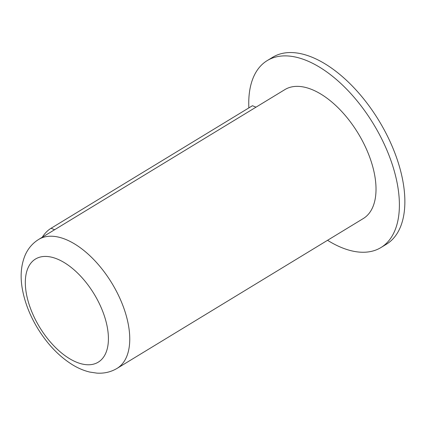<?xml version="1.0" encoding="UTF-8"?>
<svg xmlns="http://www.w3.org/2000/svg" width="426" height="426" viewBox="0 0 426 426"><rect width="100%" height="100%" fill="white"/><g stroke="black" fill="none" stroke-linecap="round" stroke-linejoin="round"><path stroke-width="0.64" d="M117.049 368.399L363.309 218.533A75.461 39.874 -121.3 0 0 358.144 133.343A75.461 39.874 -121.3 0 0 284.856 89.614L38.596 239.476C32.514 243.283 28.009 248.571 25.081 255.334C20.879 265.574 20.038 277.188 22.562 290.181C25.065 303.126 30.097 315.847 37.664 328.345C47.387 344.192 59.012 356.344 72.532 364.8C78.198 368.261 83.954 370.684 89.795 372.068L96.755 373.112C104.109 373.618 110.877 372.047 117.049 368.399A75.461 39.874 -121.3 0 0 111.884 283.21A75.461 39.874 -121.3 0 0 38.596 239.476M54.613 229.726L51.061 228.277A24.149 16.667 112.2 0 0 42.238 237.261M327.541 240.301A109.413 57.819 -121.3 0 0 380.961 247.543A109.413 57.819 -121.3 0 0 373.474 124.014A109.413 57.819 -121.3 0 0 267.203 60.604A109.413 57.819 -121.3 0 0 248.864 107.9M255.999 107.171L252.448 105.717L51.061 228.277M380.961 247.543L386.435 244.21A109.413 57.819 -121.3 0 0 378.948 120.686A109.413 57.819 -121.3 0 0 272.672 57.276L267.203 60.604M26.449 294.062A60.364 31.902 -121.3 0 0 95.451 363.538A60.364 31.902 -121.3 0 0 78.73 274.195A60.364 31.902 -121.3 0 0 26.449 294.062"/></g></svg>
